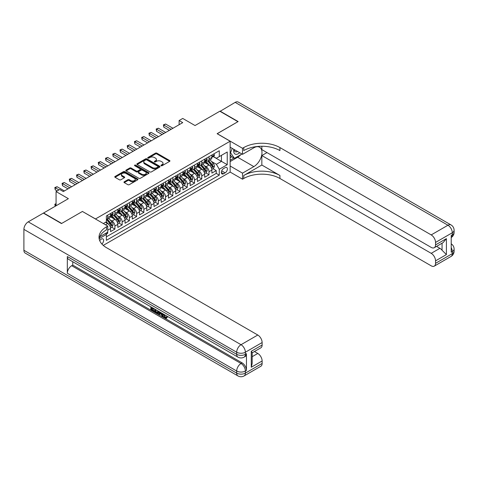<?xml version="1.0" encoding="UTF-8"?>
<svg xmlns="http://www.w3.org/2000/svg" width="478" height="478" viewBox="0 0 478 478"><rect width="100%" height="100%" fill="white"/><g stroke="black" fill="none" stroke-linecap="round" stroke-linejoin="round"><path stroke-width="0.72" d="M161.11 165.717A0.705 0.406 0 0 0 162.108 165.717L169.654 161.361A1.004 0.58 0 0 0 169.947 160.949A1.004 0.58 0 0 0 169.654 160.542L156.868 153.157A1.004 0.58 0 0 0 155.446 153.157L147.899 157.513A0.705 0.406 0 0 0 148.891 158.087L149.871 157.525A3.215 1.858 0 0 1 154.418 157.525L155.481 158.14A3.215 1.858 0 0 1 156.426 159.455A3.215 1.858 0 0 1 155.481 160.763L154.502 161.331A0.705 0.406 0 0 0 155.499 161.905L156.473 161.337A3.215 1.858 0 0 1 161.02 161.337L162.09 161.952A3.215 1.858 0 0 1 163.028 163.267A3.215 1.858 0 0 1 162.09 164.581L161.11 165.143A0.705 0.406 0 0 0 161.11 165.717L161.11 165.143M101.874 244.025A3.274 1.888 120 0 0 103.541 241.181A3.274 1.888 120 0 0 102.943 238.922A3.274 1.888 120 0 0 101.306 239.084A3.274 1.888 120 0 0 99.735 240.703M124.256 181.783A1.004 0.58 0 0 0 123.963 182.196A1.004 0.58 0 0 0 124.256 182.608L127.847 184.675A1.004 0.58 0 0 0 129.269 184.675L137.652 179.836A1.004 0.58 0 0 0 137.945 179.429A1.004 0.58 0 0 0 137.652 179.017L124.86 171.632A1.004 0.58 0 0 0 123.444 171.632L115.061 176.478A1.004 0.58 0 0 0 114.762 176.884A1.004 0.58 0 0 0 115.061 177.296L119.392 179.8A1.004 0.58 0 0 0 120.814 179.8L124.4 177.726A1.004 0.58 0 0 0 124.692 177.314A1.004 0.58 0 0 0 124.4 176.908L122.249 175.665A2.689 1.554 0 0 1 121.466 174.566A2.689 1.554 0 0 1 123.121 173.132A2.689 1.554 0 0 1 126.055 173.472L134.467 178.33A2.689 1.554 0 0 1 135.256 179.429A2.689 1.554 0 0 1 133.601 180.863A2.689 1.554 0 0 1 130.667 180.523L129.269 179.716A1.004 0.58 0 0 0 127.847 179.716L124.256 181.783L124.256 182.608M82.491 211.503L95.516 218.942L230.139 141.219L217.114 133.697L237.919 121.681L219.826 111.237L195.036 125.547L182.733 118.442L179.113 120.534L182.733 122.625L63.311 191.57L59.69 189.485L56.069 191.57L56.069 205.779M82.491 211.419L61.68 223.435L43.588 212.985L68.378 198.675L56.069 191.57M149.943 171.925A1.004 0.58 0 0 0 151.359 171.925L159.742 167.085A1.004 0.58 0 0 0 160.04 166.673A1.004 0.58 0 0 0 159.742 166.26L146.955 158.881A1.004 0.58 0 0 0 145.533 158.881L137.15 163.721A1.004 0.58 0 0 0 136.857 164.127A1.004 0.58 0 0 0 137.15 164.54L149.943 171.925M134.981 165.872A0.705 0.406 0 0 1 135.698 165.968L148.682 173.466L140.311 178.3A1.004 0.58 0 0 1 138.895 178.3L126.102 170.915L126.102 170.096A1.004 0.58 0 0 0 125.81 170.509A1.004 0.58 0 0 0 126.102 170.915M126.102 170.096L129.693 168.023A1.004 0.58 0 0 1 131.115 168.023L136.302 171.022A1.004 0.58 0 0 0 137.718 171.022L140.102 169.648A1.004 0.58 0 0 0 140.395 169.236A1.004 0.58 0 0 0 140.102 168.824L134.7 165.711A0.705 0.406 0 0 1 135.698 165.131L148.694 172.642A1.004 0.58 0 0 1 148.993 173.048A1.004 0.58 0 0 1 148.694 173.46L148.694 172.642M106.176 234.142L107.675 233.276L106.737 232.732M107.747 230.181L110.573 228.556L110.573 231.603L114.917 229.099L111.619 227.193M110.203 219.982L112.019 221.033A4.093 2.366 60 0 1 114.917 226.046L117.809 224.373L117.809 227.426L122.153 224.917L118.861 223.017M117.439 215.805L119.255 216.851A4.093 2.366 60 0 1 122.153 221.87L125.045 220.197L125.045 223.244L129.389 220.74L126.096 218.84M124.68 211.623L126.497 212.674A4.093 2.366 60 0 1 129.389 217.687L132.287 216.02L132.287 219.067L136.63 216.558L133.332 214.658M131.916 207.446L133.732 208.498A4.093 2.366 60 0 1 136.63 213.511L139.522 211.838L139.522 214.891L143.866 212.381L140.574 210.481M139.152 203.269L140.968 204.315A4.093 2.366 60 0 1 143.866 209.334L146.758 207.661L146.758 210.708L151.102 208.205L147.81 206.305M146.393 199.087L148.21 200.139A4.093 2.366 60 0 1 151.102 205.152L154 203.479L154 206.532L158.343 204.022L155.045 202.122M153.629 194.91L155.446 195.962A4.093 2.366 60 0 1 158.343 200.975L161.235 199.302L161.235 202.355L165.579 199.846L162.287 197.946M160.865 190.734L162.681 191.78A4.093 2.366 60 0 1 165.579 196.793L168.471 195.126L168.471 198.173L172.815 195.669L169.523 193.763M168.107 186.551L169.923 187.603A4.093 2.366 60 0 1 172.815 192.616L175.713 190.943L175.713 193.996L180.057 191.487L176.758 189.587M175.342 182.375L177.159 183.427A4.093 2.366 60 0 1 180.057 188.44L182.949 186.767L182.949 189.82L187.292 187.31L184 185.41M182.578 178.198L184.394 179.244A4.093 2.366 60 0 1 187.292 184.257L190.184 182.59L190.184 185.637L194.528 183.134L191.236 181.228M189.82 174.016L191.636 175.067A4.093 2.366 60 0 1 194.528 180.081L197.426 178.408L197.426 181.461L201.77 178.951L198.472 177.051M197.056 169.839L198.872 170.885A4.093 2.366 60 0 1 201.77 175.904L204.662 174.231L204.662 177.284L209.006 174.775L209.006 171.721A4.093 2.366 -120 0 0 206.108 166.708L204.291 165.663M205.713 172.875L209.006 174.775M110.573 228.556A4.093 2.366 -120 0 0 107.675 223.537L105.507 222.288M117.809 224.373A4.093 2.366 -120 0 0 114.917 219.36L110.436 216.779M125.045 220.197A4.093 2.366 -120 0 0 122.153 215.184L117.678 212.596M132.287 216.02A4.093 2.366 -120 0 0 129.389 211.001L124.913 208.42M139.522 211.838A4.093 2.366 -120 0 0 136.63 206.825L132.149 204.237M146.758 207.661A4.093 2.366 -120 0 0 143.866 202.648L139.391 200.061M154 203.479A4.093 2.366 -120 0 0 151.102 198.466L146.627 195.884M161.235 199.302A4.093 2.366 -120 0 0 158.343 194.289L153.862 191.702M168.471 195.126A4.093 2.366 -120 0 0 165.579 190.113L161.104 187.525M175.713 190.943A4.093 2.366 -120 0 0 172.815 185.93L168.34 183.349M182.949 186.767A4.093 2.366 -120 0 0 180.057 181.754L175.575 179.166M190.184 182.59A4.093 2.366 -120 0 0 187.292 177.571L182.817 174.99M197.426 178.408A4.093 2.366 -120 0 0 194.528 173.394L190.053 170.813M204.662 174.231A4.093 2.366 -120 0 0 201.77 169.218L197.289 166.631M225.144 167.67L223.555 168.591A3.173 1.834 120 0 0 221.481 171.387A3.173 1.834 120 0 0 221.965 173.926A3.173 1.834 120 0 0 223.555 173.771L225.144 172.851A3.173 1.834 120 0 0 227.217 170.054A3.173 1.834 120 0 0 226.733 167.515A3.173 1.834 120 0 0 225.144 167.67M103.266 245.393L230.139 172.14L230.139 141.219M105.704 233.33L106.373 234.489L106.373 240.338L219.282 175.151L219.282 169.302L216.385 164.283L211.533 161.48M106.373 234.489L99.179 238.642M103.332 223.537L106.373 221.786L106.373 215.936L219.282 150.749L219.282 156.599L227.241 151.998L227.241 164.701L219.282 169.302M111.983 214.992L112.019 215.016A4.093 2.366 60 0 0 114.069 215.22L116.961 213.547A4.093 2.366 -120 0 0 117.809 211.67L117.809 209.334M119.219 210.816L119.255 210.834A4.093 2.366 60 0 0 121.304 211.037L124.196 209.37A4.093 2.366 -120 0 0 125.045 207.494L125.045 205.152M126.455 206.633L126.497 206.657A4.093 2.366 60 0 0 128.54 206.86L131.438 205.187A4.093 2.366 -120 0 0 132.287 203.311L132.287 200.975M133.697 202.457L133.732 202.481A4.093 2.366 60 0 0 135.782 202.684L138.674 201.011A4.093 2.366 -120 0 0 139.522 199.135L139.522 196.793M140.932 198.28L140.968 198.298A4.093 2.366 60 0 0 143.018 198.501L145.915 196.828A4.093 2.366 -120 0 0 146.758 194.958L146.758 192.616M148.168 194.098L148.21 194.122A4.093 2.366 60 0 0 150.253 194.325L153.151 192.652A4.093 2.366 -120 0 0 154 190.776L154 188.44M155.41 189.921L155.446 189.945A4.093 2.366 60 0 0 157.495 190.142L160.387 188.475A4.093 2.366 -120 0 0 161.235 186.599L161.235 184.257M162.645 185.745L162.681 185.763A4.093 2.366 60 0 0 164.731 185.966L167.629 184.293A4.093 2.366 -120 0 0 168.471 182.423L168.471 180.081M169.881 181.562L169.923 181.586A4.093 2.366 60 0 0 171.966 181.789L174.864 180.116A4.093 2.366 -120 0 0 175.713 178.24L175.713 175.904M177.123 177.386L177.159 177.404A4.093 2.366 60 0 0 179.208 177.607L182.1 175.94A4.093 2.366 -120 0 0 182.949 174.064L182.949 171.721M184.359 173.203L184.394 173.227A4.093 2.366 60 0 0 186.444 173.43L189.342 171.757A4.093 2.366 -120 0 0 190.184 169.887L190.184 167.545M191.594 169.027L191.636 169.051A4.093 2.366 60 0 0 193.68 169.254L196.578 167.581A4.093 2.366 -120 0 0 197.426 165.705L197.426 163.368M198.836 164.85L198.872 164.868A4.093 2.366 60 0 0 200.921 165.071L203.813 163.404A4.093 2.366 -120 0 0 204.662 161.528L204.662 159.186M106.373 236.825L216.241 173.394L216.241 170.598L211.897 173.102L211.897 170.054A4.093 2.366 -120 0 0 209.006 165.035L204.53 162.454M206.072 160.668L206.108 160.692A4.093 2.366 -120 0 0 208.157 160.895A4.093 2.366 -120 0 0 209.006 159.019L209.006 156.682M208.157 160.895L211.055 159.222A4.093 2.366 -120 0 0 211.897 157.352L211.897 155.009M107.675 215.184L107.675 217.52A4.093 2.366 60 0 1 106.827 219.396A4.093 2.366 60 0 1 106.373 219.563M106.827 219.396L109.725 217.723A4.093 2.366 -120 0 0 110.573 215.853L110.573 213.511M114.917 211.001L114.917 213.343A4.093 2.366 60 0 1 114.069 215.22M122.153 206.825L122.153 209.167A4.093 2.366 60 0 1 121.304 211.037M129.389 202.648L129.389 204.984A4.093 2.366 60 0 1 128.54 206.86M136.63 198.466L136.63 200.808A4.093 2.366 60 0 1 135.782 202.684M143.866 194.289L143.866 196.625A4.093 2.366 60 0 1 143.018 198.501M151.102 190.107L151.102 192.449A4.093 2.366 60 0 1 150.253 194.325M158.343 185.93L158.343 188.272A4.093 2.366 60 0 1 157.495 190.142M165.579 181.754L165.579 184.09A4.093 2.366 60 0 1 164.731 185.966M172.815 177.571L172.815 179.913A4.093 2.366 60 0 1 171.966 181.789M180.057 173.394L180.057 175.737A4.093 2.366 60 0 1 179.208 177.607M187.292 169.218L187.292 171.554A4.093 2.366 60 0 1 186.444 173.43M194.528 165.035L194.528 167.378A4.093 2.366 60 0 1 193.68 169.254M201.77 160.859L201.77 163.201A4.093 2.366 60 0 1 200.921 165.071M201.77 175.904L201.77 178.951M194.528 180.081L194.528 183.134M187.292 184.257L187.292 187.31M180.057 188.44L180.057 191.487M172.815 192.616L172.815 195.669M165.579 196.793L165.579 199.846M158.343 200.975L158.343 204.022M151.102 205.152L151.102 208.205M143.866 209.334L143.866 212.381M136.63 213.511L136.63 216.558M129.389 217.687L129.389 220.74M122.153 221.87L122.153 224.917M114.917 226.046L114.917 229.099M107.675 232.189L107.675 233.276M216.385 164.283L221.451 161.361L221.451 155.344L227.241 151.998M213.164 156.575L227.241 164.701M213.308 156.491L216.385 158.266L219.282 156.599M179.113 120.534L179.113 124.716M212.949 168.692L216.241 170.598M216.241 173.394L219.282 175.151M161.391 165.818L162.09 165.418A3.215 1.858 0 0 0 163.028 164.103L163.028 163.267M156.426 159.455L156.426 160.291A3.215 1.858 0 0 1 155.481 161.6L154.788 162M169.642 161.367L156.868 153.994A1.004 0.58 0 0 0 155.446 153.994L148.18 158.188M159.742 166.26L159.742 167.085L146.955 159.712A1.004 0.58 0 0 0 145.533 159.712L137.168 164.546L137.15 163.721M157.967 166.959A0.705 0.406 0 0 0 157.967 166.386L146.746 159.903A0.705 0.406 0 0 0 145.748 159.903L144.72 160.5A3.215 1.858 0 0 0 143.776 161.809A3.215 1.858 0 0 0 144.72 163.123L152.392 167.551A3.215 1.858 0 0 0 156.939 167.551L157.967 166.959L157.967 167.796A0.705 0.406 0 0 0 158.176 167.509L158.176 166.673M143.776 161.809L143.776 162.645A3.215 1.858 0 0 0 144.72 163.96L144.72 163.123M157.967 167.796L156.939 168.387A3.215 1.858 0 0 1 152.392 168.387L144.72 163.96M126.12 170.927L129.693 168.859L129.693 168.023M140.395 169.236L140.395 170.072A1.004 0.58 0 0 1 140.102 170.479L137.718 171.853A1.004 0.58 0 0 1 136.302 171.853L131.115 168.859A1.004 0.58 0 0 0 129.693 168.859M141.679 174.129A2.689 1.554 0 0 0 144.613 174.464A2.689 1.554 0 0 0 146.268 173.03A2.689 1.554 0 0 0 145.479 171.931L142.516 170.222A1.004 0.58 0 0 0 141.094 170.222L138.716 171.596A1.004 0.58 0 0 0 138.423 172.002A1.004 0.58 0 0 0 138.716 172.415L141.679 174.129L141.679 174.96A2.689 1.554 0 0 0 144.613 175.301A2.689 1.554 0 0 0 146.268 173.867L146.268 173.03M138.423 172.002L138.423 172.839A1.004 0.58 0 0 0 138.716 173.251L138.716 172.415M141.679 174.96L138.716 173.251M135.256 179.429L135.256 180.266A2.689 1.554 0 0 1 133.601 181.7A2.689 1.554 0 0 1 130.667 181.359L129.269 180.553A1.004 0.58 0 0 0 127.847 180.553L124.274 182.614M121.466 174.566L121.466 175.402A2.689 1.554 0 0 0 122.249 176.501L122.249 175.665M124.4 176.908L124.4 177.726L122.249 176.501M137.634 179.847L124.86 172.468A1.004 0.58 0 0 0 123.444 172.468L115.073 177.302M211.838 169.337L213.708 168.256L214.431 166.165A2.713 1.565 -120 0 0 213.379 163.619L210.069 159.789M209.406 165.304L205.63 160.925M207.255 164.026L205.062 161.486A6.501 3.752 -120 0 0 204.859 161.259M207.787 161.044L211.133 164.916A2.713 1.565 60 0 1 212.101 166.78C212.507 167.33 212.8 167.163 212.967 166.284A2.713 1.565 -120 0 0 211.999 164.414L208.695 160.584M207.984 160.978L211.581 165.137A1.38 0.801 60 0 1 211.927 165.681L212.967 166.284M212.101 166.78L212.298 167.103M213.815 153.904L214.431 154.968A2.713 1.565 60 0 1 213.869 156.169L212.495 156.963A2.713 1.565 -120 0 0 212.967 156.336L212.913 156.097M171.154 129.311L163.805 125.069L165.615 124.023L172.958 128.265M211.993 157.089L211.999 157.089A2.713 1.565 -120 0 0 212.495 156.963M212.62 156.133L212.967 156.336L212.101 156.838A2.713 1.565 60 0 1 211.897 157.226M169.343 130.357L163.805 127.16L163.805 125.069L163.404 124.842L165.615 124.023M163.805 127.16L163.404 124.842M233.844 149.333A6.656 3.842 120 0 0 236.001 154.322A6.656 3.842 120 0 0 239.681 152.703M234.274 149.584A4.553 2.629 120 0 0 235.218 151.711A4.553 2.629 120 0 0 235.887 151.914A4.553 2.629 120 0 0 237.536 151.466M241.94 154.006L234.447 158.332L231.549 156.659L230.139 154.651M234.447 158.332L230.539 152.769L232.236 148.407M230.139 152.542L230.539 152.769M220.041 111.362L235.17 102.376L447.958 225.234A6.142 3.543 120 0 1 451.029 224.929A6.142 6.142 0 0 1 454.1 230.247A6.142 3.543 180 0 1 452.302 232.75L435.548 242.424A6.142 3.543 -120 0 0 431.204 234.907L447.958 225.234A6.142 3.543 60 0 1 452.302 232.75L452.302 234.841L451.214 235.469L451.214 252.181L452.302 251.559L452.302 253.645A6.142 3.543 60 0 1 451.029 256.459L434.275 266.132A6.142 3.543 -120 0 0 435.548 263.318L452.302 253.645A6.142 3.543 0 0 0 454.1 251.141A6.142 6.142 0 0 1 451.029 256.459M220.041 111.111L238.14 121.561L217.185 133.738M230.139 165.997L242.513 173.144L253.842 166.607A11.514 6.65 120 0 0 261.364 156.455A11.514 6.65 120 0 0 259.602 147.23A11.514 6.65 120 0 0 253.842 147.798L242.513 154.34L242.513 148.282L243.744 147.571A25.591 14.776 180 0 1 279.935 147.571L431.204 234.907M242.513 173.144L242.513 179.202L243.744 178.491A25.591 14.776 180 0 1 279.935 178.491L431.204 265.828A6.142 3.543 -120 0 0 434.275 266.132M261.842 165.035L243.744 175.486A25.591 14.776 180 0 1 279.935 175.486L261.842 165.035L261.842 155.553L266.981 152.584M261.842 146.25L261.842 149.62L431.204 247.401A6.142 3.543 -120 0 0 434.275 247.706A6.142 3.543 -120 0 0 435.548 244.891L446.404 238.624L446.404 254.589L442.06 250.245L442.06 243.206M446.404 254.589L435.548 260.857L435.548 263.318M435.548 260.857A6.142 3.543 -120 0 0 431.204 253.334L439.891 248.321A6.142 3.543 60 0 1 442.06 250.245M261.842 155.553L431.204 253.334M235.17 102.376A6.142 3.543 -60 0 1 238.241 102.077L451.029 224.929M230.139 147.194L242.513 154.34M217.185 133.655L242.513 148.282M230.139 172.056L242.513 179.202M435.548 242.424L435.548 244.891M436.545 246.391L439.891 248.321M243.744 147.571L243.744 150.582A25.591 14.776 180 0 1 279.935 150.582L279.935 147.571M434.275 247.706L443.154 242.579L446.404 238.624M240.822 154.651A11.514 6.65 -60 0 1 237.632 157.244L230.139 161.57M230.139 160.232L233.939 158.039M230.139 157.728L231.77 156.784M164.145 314.476L165.49 317.284L165.991 317.464M163.625 314.201L164.91 317.619L165.752 317.727L166.708 316.735L167.318 317.249L166.23 318.396L164.964 318.229C163.631 317.326 162.962 316.072 162.956 314.458L163.004 313.843M160.082 313.801L159.222 314.853L158.571 314.476L159.67 311.919M162.424 313.514L163.291 316.532L162.711 316.866L162.06 316.49L161.57 314.661L159.718 313.592L159.222 314.853M152.01 308.37L152.01 309.439L154.567 310.915L154.567 311.495L153.988 311.829L150.815 309.995L150.815 306.81M154.292 308.812L153.713 309.356L151.43 308.035L151.43 309.774L152.01 309.439M67.326 256.531L236.688 354.312A6.142 3.543 120 0 0 237.96 357.12L68.599 259.339A6.142 3.543 -60 0 1 67.326 256.531L67.326 273.243A6.142 3.543 -60 0 1 71.67 265.72L72.758 265.093L242.119 362.874A6.142 3.543 60 0 1 246.463 370.396L246.463 353.684A6.142 3.543 60 0 1 245.19 356.492L244.103 357.12A6.142 3.543 -120 0 0 245.375 354.312L246.463 353.684M72.758 265.093L72.758 261.741M158.343 311.154L158.385 311.835L158.953 311.507L158.367 313.156L157.788 313.49L154.824 312.313L154.824 309.123M61.465 223.561L82.419 211.461L107.747 226.088L106.516 226.799A25.591 14.776 -0 0 0 99.024 237.243A25.591 14.776 -0 0 0 106.516 247.694L257.785 335.024A6.142 3.543 60 0 1 262.129 342.547L245.375 352.22L245.375 354.312A6.142 3.543 -0 0 1 236.688 354.312L236.688 352.22L23.9 229.368A6.142 3.543 -60 0 1 28.244 221.846L43.367 213.11L61.465 223.561M107.747 226.088L107.747 232.147L99.747 236.765M251.273 351.282L252.175 352.639L252.175 363.376L251.273 367.241L251.273 351.282L262.129 345.014L262.129 342.547M262.129 345.014A6.142 3.543 60 0 1 260.857 347.823L252.175 352.836M23.9 250.263L236.688 373.115A6.142 3.543 120 0 0 237.96 375.923L25.173 253.071A6.142 3.543 -60 0 1 23.9 250.263L23.9 229.368M254.445 351.527L257.785 353.451A6.142 3.543 60 0 1 262.129 360.974L251.273 367.241M246.463 370.396L245.375 371.024L245.375 373.115L262.129 363.441L262.129 360.974M262.129 363.441A6.142 3.543 60 0 1 260.857 366.25L244.103 375.923A6.142 3.543 -120 0 0 245.375 373.115A6.142 3.543 -0 0 1 236.688 373.115L236.688 371.024L67.326 273.243M106.516 226.799L106.516 229.804A25.591 14.776 -0 0 0 99.155 238.749M151.43 309.774L153.988 311.25L154.567 310.915M153.988 311.25L153.988 311.829M151.43 307.163L153.97 308.627M153.713 308.776L153.713 309.356M158.385 311.835L157.788 313.49M155.44 309.475L155.44 312.086L156.33 312.606L157.358 312.839L157.734 310.802M156.019 309.81L156.019 311.752L157.937 312.504M155.44 312.086L156.019 311.752M156.33 312.606L156.909 312.271M161.618 313.042L162.711 316.866M160.244 312.254L159.903 313.12L161.385 313.974L161.044 312.714M160.608 312.463L161.17 313.186M159.903 313.12L160.483 312.785M164.91 317.619L165.49 317.284M163.566 314.811L164.121 314.488M166.129 317.069L166.738 317.583L167.318 317.249M166.738 317.583L166.23 318.396M204.602 173.514L206.472 172.433L207.195 170.347A2.713 1.565 -120 0 0 206.138 167.796L202.833 163.966M202.17 169.481L198.388 165.107M200.019 168.208L197.826 165.669A6.501 3.752 -120 0 0 197.623 165.442M200.551 165.221L203.897 169.093A2.713 1.565 60 0 1 204.865 170.963C205.271 171.506 205.558 171.339 205.731 170.461A2.713 1.565 -120 0 0 204.763 168.591L201.459 164.761M200.748 165.155L204.339 169.32A1.38 0.801 60 0 1 204.692 169.857L205.731 170.461M204.865 170.963L205.062 171.285M197.366 177.691L199.236 176.615L199.959 174.524A2.713 1.565 -120 0 0 198.902 171.978L195.592 168.148M194.934 173.657L191.152 169.284M192.783 172.385L190.585 169.845A6.501 3.752 -120 0 0 190.387 169.618M193.315 169.397L196.655 173.269A2.713 1.565 60 0 1 197.623 175.139C198.029 175.683 198.322 175.516 198.495 174.637A2.713 1.565 -120 0 0 197.528 172.773L194.217 168.943M193.512 169.337L197.103 173.496A1.38 0.801 60 0 1 197.45 174.04L198.495 174.637M197.623 175.139L197.82 175.462M190.125 181.873L191.995 180.792L192.718 178.7A2.713 1.565 -120 0 0 191.666 176.155L188.356 172.325M187.693 177.84L183.916 173.46M185.542 176.561L183.349 174.022A6.501 3.752 -120 0 0 183.146 173.801M186.073 173.58L189.419 177.452A2.713 1.565 60 0 1 190.387 179.322C190.794 179.865 191.086 179.698 191.254 178.82A2.713 1.565 -120 0 0 190.286 176.95L186.982 173.12M186.271 173.514L189.868 177.679A1.38 0.801 60 0 1 190.214 178.216L191.254 178.82M190.387 179.322L190.585 179.638M182.889 186.05L184.759 184.968L185.482 182.883A2.713 1.565 -120 0 0 184.424 180.331L181.12 176.507M180.457 182.016L176.675 177.643M178.306 180.744L176.113 178.204A6.501 3.752 -120 0 0 175.91 177.977M178.838 177.756L182.184 181.628A2.713 1.565 60 0 1 183.152 183.498C183.558 184.042 183.845 183.875 184.018 182.996A2.713 1.565 -120 0 0 183.05 181.126L179.746 177.296M179.035 177.691L182.626 181.855A1.38 0.801 60 0 1 182.978 182.393L184.018 182.996M183.152 183.498L183.349 183.821M206.58 158.081L207.195 159.144A2.713 1.565 60 0 1 206.633 160.345L205.259 161.14A2.713 1.565 -120 0 0 205.731 160.512L205.671 160.273M163.912 133.487L156.569 129.245L158.379 128.2L165.723 132.442M204.751 161.265L204.763 161.265A2.713 1.565 -120 0 0 205.259 161.14M205.379 160.315L205.731 160.512L204.865 161.014A2.713 1.565 60 0 1 204.662 161.403M162.102 134.533L156.569 131.336L156.569 129.245L156.169 129.018L158.379 128.2M156.569 131.336L156.169 129.018M199.344 162.257L199.959 163.327A2.713 1.565 60 0 1 199.398 164.522L198.023 165.316A2.713 1.565 -120 0 0 198.495 164.695L198.436 164.45M156.676 137.67L149.327 133.428L151.138 132.382L158.487 136.624M197.516 165.448L197.528 165.448A2.713 1.565 -120 0 0 198.023 165.316M198.143 164.492L198.495 164.695L197.623 165.197A2.713 1.565 60 0 1 197.426 165.579M154.866 138.71L149.327 135.513L149.327 133.428L148.933 133.195L151.138 132.382M149.327 135.513L148.933 133.195M192.102 166.44L192.718 167.503A2.713 1.565 60 0 1 192.156 168.704L190.782 169.499A2.713 1.565 -120 0 0 191.254 168.871L191.2 168.632M149.441 141.847L142.091 137.604L143.902 136.559L151.245 140.801M190.28 169.624L190.286 169.624A2.713 1.565 -120 0 0 190.782 169.499M190.907 168.668L191.254 168.871L190.387 169.373A2.713 1.565 60 0 1 190.184 169.762M147.63 142.892L142.091 139.696L142.091 137.604L141.691 137.377L143.902 136.559M142.091 139.696L141.691 137.377M184.867 170.616L185.482 171.68A2.713 1.565 60 0 1 184.92 172.881L183.546 173.675A2.713 1.565 -120 0 0 184.018 173.048L183.958 172.809M142.199 146.023L134.856 141.781L136.666 140.741L144.009 144.977M183.038 173.801L183.05 173.801A2.713 1.565 -120 0 0 183.546 173.675M183.666 172.851L184.018 173.048L183.152 173.55A2.713 1.565 60 0 1 182.949 173.938M140.389 147.069L134.856 143.872L134.856 141.781L134.455 141.554L136.666 140.741M134.856 143.872L134.455 141.554M175.653 190.226L177.523 189.151L178.246 187.059A2.713 1.565 -120 0 0 177.189 184.514L173.878 180.684M173.221 186.193L169.439 181.819M171.07 184.92L168.871 182.381A6.501 3.752 -120 0 0 168.674 182.154M171.602 181.933L174.942 185.811A2.713 1.565 60 0 1 175.91 187.675C176.316 188.224 176.609 188.057 176.782 187.173A2.713 1.565 -120 0 0 175.814 185.309L172.504 181.479M171.799 181.873L175.39 186.032A1.38 0.801 60 0 1 175.737 186.575L176.782 187.173M175.91 187.675L176.107 187.997M177.631 174.793L178.246 175.862A2.713 1.565 60 0 1 177.685 177.063L176.31 177.852A2.713 1.565 -120 0 0 176.782 177.23L176.723 176.991M134.963 150.206L127.614 145.963L129.424 144.918L136.774 149.16M175.802 177.983L175.814 177.983A2.713 1.565 -120 0 0 176.31 177.852M176.43 177.027L176.782 177.23L175.91 177.732A2.713 1.565 60 0 1 175.713 178.115M133.153 151.245L127.614 148.049L127.614 145.963L127.22 145.73L129.424 144.918M127.614 148.049L127.22 145.73M168.411 194.409L170.282 193.327L171.005 191.236A2.713 1.565 -120 0 0 169.953 188.691L166.643 184.861M165.98 190.375L162.203 185.996M163.829 189.103L161.636 186.557A6.501 3.752 -120 0 0 161.433 186.336M164.36 186.115L167.706 189.987A2.713 1.565 60 0 1 168.674 191.857C169.081 192.401 169.373 192.234 169.541 191.355A2.713 1.565 -120 0 0 168.573 189.485L165.269 185.655M164.557 186.05L168.154 190.214A1.38 0.801 60 0 1 168.501 190.752L169.541 191.355M168.674 191.857L168.871 192.174M170.389 178.975L171.005 180.039A2.713 1.565 60 0 1 170.443 181.24L169.069 182.034A2.713 1.565 -120 0 0 169.541 181.407L169.487 181.168M127.728 154.382L120.378 150.14L122.189 149.094L129.532 153.336M168.567 182.16L168.573 182.16A2.713 1.565 -120 0 0 169.069 182.034M169.194 181.204L169.541 181.407L168.674 181.909A2.713 1.565 60 0 1 168.471 182.297M125.917 155.428L120.378 152.231L120.378 150.14L119.978 149.913L122.189 149.094M120.378 152.231L119.978 149.913M161.176 198.585L163.046 197.504L163.769 195.418A2.713 1.565 -120 0 0 162.711 192.867L159.407 189.043M158.744 194.552L154.962 190.178M156.593 193.279L154.4 190.74A6.501 3.752 -120 0 0 154.197 190.513M157.125 190.292L160.471 194.164A2.713 1.565 60 0 1 161.439 196.034C161.845 196.578 162.132 196.41 162.305 195.532A2.713 1.565 -120 0 0 161.337 193.662L158.033 189.838M157.322 190.232L160.913 194.391A1.38 0.801 60 0 1 161.265 194.928L162.305 195.532M161.439 196.034L161.636 196.356M163.153 183.152L163.769 184.215A2.713 1.565 60 0 1 163.207 185.416L161.833 186.211A2.713 1.565 -120 0 0 162.305 185.589L162.245 185.345M120.486 158.559L113.143 154.316L114.953 153.277L122.296 157.513M161.325 186.336L161.337 186.336A2.713 1.565 -120 0 0 161.833 186.211M161.952 185.386L162.305 185.589L161.439 186.085A2.713 1.565 60 0 1 161.235 186.474M118.675 159.604L113.143 156.408L113.143 154.316L112.742 154.089L114.953 153.277M113.143 156.408L112.742 154.089M153.94 202.762L155.81 201.686L156.533 199.595A2.713 1.565 -120 0 0 155.475 197.05L152.165 193.22M151.508 198.734L147.726 194.355M149.357 197.456L147.158 194.916A6.501 3.752 -120 0 0 146.961 194.689M149.889 194.468L153.229 198.346A2.713 1.565 60 0 1 154.197 200.21C154.603 200.76 154.896 200.593 155.069 199.708A2.713 1.565 -120 0 0 154.101 197.844L150.791 194.014M150.08 194.409L153.677 198.567A1.38 0.801 60 0 1 154.024 199.111L155.069 199.708M154.197 200.21L154.394 200.533M155.918 187.328L156.533 188.398A2.713 1.565 60 0 1 155.971 189.599L154.597 190.387A2.713 1.565 -120 0 0 155.069 189.766L155.009 189.527M113.25 162.741L105.901 158.499L107.711 157.453L115.061 161.695M154.089 190.519L154.101 190.519A2.713 1.565 -120 0 0 154.597 190.387M154.717 189.563L155.069 189.766L154.197 190.268A2.713 1.565 60 0 1 154 190.65M111.44 163.787L105.901 160.59L105.901 158.499L105.507 158.266L107.711 157.453M105.901 160.59L105.507 158.266M146.698 206.944L148.568 205.863L149.291 203.771A2.713 1.565 -120 0 0 148.24 201.226L144.93 197.396M144.266 202.911L140.49 198.537M142.115 201.638L139.923 199.099A6.501 3.752 -120 0 0 139.719 198.872M142.647 198.651L145.993 202.523A2.713 1.565 60 0 1 146.961 204.393C147.367 204.937 147.66 204.769 147.827 203.891A2.713 1.565 -120 0 0 146.86 202.021L143.555 198.191M142.844 198.585L146.441 202.75A1.38 0.801 60 0 1 146.788 203.287L147.827 203.891M146.961 204.393L147.158 204.709M148.676 191.511L149.291 192.574A2.713 1.565 60 0 1 148.73 193.775L147.355 194.57A2.713 1.565 -120 0 0 147.827 193.943L147.774 193.704M106.014 166.918L98.665 162.675L100.476 161.63L107.819 165.872M146.854 194.695L146.86 194.695A2.713 1.565 -120 0 0 147.355 194.57M147.481 193.739L147.827 193.943L146.961 194.444A2.713 1.565 60 0 1 146.758 194.833M104.204 167.963L98.665 164.767L98.665 162.675L98.265 162.448L100.476 161.63M98.665 164.767L98.265 162.448M139.462 211.121L141.333 210.039L142.056 207.954A2.713 1.565 -120 0 0 140.998 205.409L137.694 201.579M137.031 207.088L133.248 202.714M134.88 205.815L132.687 203.275A6.501 3.752 -120 0 0 132.484 203.048M135.411 202.827L138.757 206.699A2.713 1.565 60 0 1 139.725 208.569C140.132 209.113 140.418 208.946 140.592 208.067A2.713 1.565 -120 0 0 139.624 206.197L136.32 202.373M135.609 202.768L139.2 206.926A1.38 0.801 60 0 1 139.552 207.464L140.592 208.067M139.725 208.569L139.923 208.892M141.44 195.687L142.056 196.751A2.713 1.565 60 0 1 141.494 197.952L140.12 198.746A2.713 1.565 -120 0 0 140.592 198.125L140.532 197.88M98.773 171.094L91.429 166.858L93.24 165.812L100.583 170.054M139.612 198.872L139.624 198.872A2.713 1.565 -120 0 0 140.12 198.746M140.239 197.922L140.592 198.125L139.725 198.627A2.713 1.565 60 0 1 139.522 199.009M96.962 172.14L91.429 168.943L91.429 166.858L91.029 166.625L93.24 165.812M91.429 168.943L91.029 166.625M132.227 215.303L134.097 214.222L134.82 212.13A2.713 1.565 -120 0 0 133.762 209.585L130.452 205.755M129.795 211.27L126.013 206.89M127.644 209.991L125.445 207.452A6.501 3.752 -120 0 0 125.248 207.225M128.176 207.01L131.516 210.882A2.713 1.565 60 0 1 132.484 212.746C132.89 213.296 133.183 213.128 133.356 212.244A2.713 1.565 -120 0 0 132.388 210.38L129.078 206.55M128.367 206.944L131.964 211.103A1.38 0.801 60 0 1 132.31 211.646L133.356 212.244M132.484 212.746L132.681 213.069M134.204 199.864L134.82 200.933A2.713 1.565 60 0 1 134.258 202.134L132.884 202.929A2.713 1.565 -120 0 0 133.356 202.302L133.296 202.063M91.537 175.277L84.188 171.034L85.998 169.989L93.347 174.231M132.376 203.054L132.388 203.054A2.713 1.565 -120 0 0 132.884 202.929M133.004 202.098L133.356 202.302L132.484 202.803A2.713 1.565 60 0 1 132.287 203.186M89.727 176.322L84.188 173.126L84.188 171.034L83.793 170.801L85.998 169.989M84.188 173.126L83.793 170.801M124.985 219.48L126.855 218.398L127.578 216.307A2.713 1.565 -120 0 0 126.527 213.762L123.216 209.932M122.553 215.447L118.777 211.073M120.402 214.174L118.209 211.635A6.501 3.752 -120 0 0 118.006 211.407M120.934 211.186L124.28 215.058A2.713 1.565 60 0 1 125.248 216.928C125.654 217.472 125.947 217.305 126.114 216.426A2.713 1.565 -120 0 0 125.146 214.556L121.842 210.726M121.131 211.121L124.728 215.285A1.38 0.801 60 0 1 125.075 215.823L126.114 216.426M125.248 216.928L125.445 217.251M126.963 204.046L127.578 205.11A2.713 1.565 60 0 1 127.017 206.311L125.642 207.105A2.713 1.565 -120 0 0 126.114 206.478L126.061 206.239M84.301 179.453L76.952 175.211L78.762 174.165L86.106 178.408M125.14 207.231L125.146 207.231A2.713 1.565 -120 0 0 125.642 207.105M125.768 206.275L126.114 206.478L125.248 206.98A2.713 1.565 60 0 1 125.045 207.368M82.491 180.499L76.952 177.302L76.952 175.211L76.552 174.984L78.762 174.165M76.952 177.302L76.552 174.984M117.749 223.656L119.62 222.581L120.342 220.489A2.713 1.565 -120 0 0 119.285 217.944L115.981 214.114M115.318 219.623L111.535 215.249M113.167 218.35L110.974 215.811A6.501 3.752 -120 0 0 110.771 215.584M113.698 215.363L117.044 219.235A2.713 1.565 60 0 1 118.012 221.105C118.419 221.649 118.705 221.481 118.879 220.603A2.713 1.565 -120 0 0 117.911 218.733L114.606 214.909M113.895 215.303L117.486 219.462A1.38 0.801 60 0 1 117.839 220.005L118.879 220.603M118.012 221.105L118.209 221.428M119.727 208.223L120.342 209.292A2.713 1.565 60 0 1 119.781 210.487L118.407 211.282A2.713 1.565 -120 0 0 118.879 210.661L118.819 210.416M77.06 183.63L69.716 179.393L71.527 178.348L78.87 182.59M117.899 211.413L117.911 211.413A2.713 1.565 -120 0 0 118.407 211.282M118.526 210.457L118.879 210.661L118.012 211.162A2.713 1.565 60 0 1 117.809 211.545M75.249 184.675L69.716 181.479L69.716 179.393L69.316 179.16L71.527 178.348M69.716 181.479L69.316 179.16M110.514 227.839L112.384 226.757L113.107 224.666A2.713 1.565 -120 0 0 112.049 222.121L108.739 218.291M108.082 223.806L106.349 221.798M105.931 222.527L105.644 222.204M106.463 219.545L109.803 223.417A2.713 1.565 60 0 1 110.771 225.281C111.177 225.831 111.47 225.664 111.643 224.785A2.713 1.565 -120 0 0 110.675 222.915L107.365 219.085M106.654 219.48L110.251 223.638A1.38 0.801 60 0 1 110.597 224.182L111.643 224.785M110.771 225.281L110.968 225.604M112.491 212.405L113.107 213.469A2.713 1.565 60 0 1 112.545 214.67L111.171 215.464A2.713 1.565 -120 0 0 111.643 214.837L111.583 214.598M69.824 187.812L62.475 183.57L64.285 182.524L71.634 186.767M110.663 215.59L110.675 215.59A2.713 1.565 -120 0 0 111.171 215.464M111.29 214.634L111.643 214.837L110.771 215.339A2.713 1.565 60 0 1 110.573 215.727M68.013 188.858L62.475 185.661L62.475 183.57L62.08 183.343L64.285 182.524M62.475 185.661L62.08 183.343M56.069 203.981L55.239 204.465L56.069 204.943M55.173 206.299L54.839 204.231L56.069 203.682M54.839 204.231L55.239 204.465L55.239 206.257M58.967 189.903L55.239 187.746L57.049 186.707L64.393 190.943M57.157 190.943L55.239 189.838L55.239 187.746L54.839 187.519L57.049 186.707M55.239 189.838L54.839 187.519M105.507 224.791L107.675 223.537M112.019 221.033L114.917 219.36M119.255 216.851L122.153 215.184M126.497 212.674L129.389 211.001M133.732 208.498L136.63 206.825M140.968 204.315L143.866 202.648M148.21 200.139L151.102 198.466M155.446 195.962L158.343 194.289M162.681 191.78L165.579 190.113M169.923 187.603L172.815 185.93M177.159 183.427L180.057 181.754M184.394 179.244L187.292 177.571M191.636 175.067L194.528 173.394M198.872 170.885L201.77 169.218M206.108 166.708L209.006 165.035M209.006 159.019L211.897 157.352M107.675 217.52L110.573 215.853M114.917 213.343L117.809 211.67M122.153 209.167L125.045 207.494M129.389 204.984L132.287 203.311M136.63 200.808L139.522 199.135M143.866 196.625L146.758 194.958M151.102 192.449L154 190.776M158.343 188.272L161.235 186.599M165.579 184.09L168.471 182.423M172.815 179.913L175.713 178.24M180.057 175.737L182.949 174.064M187.292 171.554L190.184 169.887M194.528 167.378L197.426 165.705M201.77 163.201L204.662 161.528M209.006 171.721L211.897 170.054M221.673 170.849L225.144 172.851M221.308 172.474L223.555 173.771M162.09 165.418L162.09 164.581M154.502 161.905L154.502 161.331M155.481 161.6L155.481 160.763M147.899 158.087L147.899 157.513M155.446 153.994L155.446 153.157M156.868 153.994L156.868 153.157M169.654 161.361L169.654 160.542M145.533 159.712L145.533 158.881M146.955 159.712L146.955 158.881M152.392 168.387L152.392 167.551M156.939 168.387L156.939 167.551M131.115 168.859L131.115 168.023M136.302 171.853L136.302 171.022M137.718 171.853L137.718 171.022M140.102 170.479L140.102 169.648M135.698 165.968L135.698 165.131M127.847 180.553L127.847 179.716M129.269 180.553L129.269 179.716M130.667 181.359L130.667 180.523M115.061 177.296L115.061 176.478M123.444 172.468L123.444 171.632M124.86 172.468L124.86 171.632M137.652 179.836L137.652 179.017M211.425 167.945L214.413 166.219M211.999 164.414L213.379 163.619M209.842 165.663L211.133 164.916M214.413 154.938L211.897 156.39M243.744 175.486L243.744 178.491M279.935 175.486L279.935 178.491M451.214 247.616A6.142 3.543 60 0 1 452.302 251.559A6.142 3.543 180 0 0 454.1 249.05A6.142 6.142 0 0 0 451.214 243.846M452.302 234.841A6.142 3.543 60 0 1 451.214 237.53A6.142 6.142 0 0 0 454.1 232.338A6.142 3.543 0 0 1 452.302 234.841M237.632 157.244L253.842 166.607M28.244 221.846L241.031 344.698L257.785 335.024M71.67 265.72L241.031 363.501L242.119 362.874M252.175 356.696L257.785 353.451M241.031 344.698A6.142 3.543 120 0 0 236.688 352.22A6.142 3.543 180 0 0 245.375 352.22A6.142 3.543 -120 0 0 241.031 344.698M241.031 363.501A6.142 3.543 120 0 0 236.688 371.024A6.142 3.543 180 0 0 245.375 371.024A6.142 3.543 -120 0 0 241.031 363.501M204.19 172.122L207.177 170.395M204.763 168.591L206.138 167.796M202.6 169.839L203.897 169.093M196.948 176.304L199.941 174.578M197.528 172.773L198.902 171.978M195.365 174.016L196.655 173.269M189.712 180.481L192.7 178.754M190.286 176.95L191.666 176.155M188.129 178.198L189.419 177.452M182.476 184.657L185.464 182.931M183.05 181.126L184.424 180.331M180.887 182.375L182.184 181.628M207.177 159.114L204.662 160.566M199.941 163.291L197.426 164.743M192.7 167.473L190.184 168.925M185.464 171.65L182.949 173.102M175.235 188.84L178.228 187.113M175.814 185.309L177.189 184.514M173.651 186.557L174.942 185.811M178.228 175.826L175.713 177.278M167.999 193.016L170.987 191.29M168.573 189.485L169.953 188.691M166.416 190.734L167.706 189.987M170.987 180.009L168.471 181.461M160.763 197.193L163.751 195.466M161.337 193.662L162.711 192.867M159.174 194.91L160.471 194.164M163.751 184.185L161.235 185.637M153.522 201.375L156.515 199.649M154.101 197.844L155.475 197.05M151.938 199.093L153.229 198.346M156.515 188.368L154 189.82M146.286 205.552L149.273 203.825M146.86 202.021L148.24 201.226M144.703 203.269L145.993 202.523M149.273 192.544L146.758 193.996M139.05 209.728L142.038 208.008M139.624 206.197L140.998 205.409M137.461 207.446L138.757 206.699M142.038 196.721L139.522 198.173M131.809 213.911L134.802 212.184M132.388 210.38L133.762 209.585M130.225 211.629L131.516 210.882M134.802 200.903L132.287 202.355M124.573 218.088L127.56 216.361M125.146 214.556L126.527 213.762M122.989 215.805L124.28 215.058M127.56 205.08L125.045 206.532M117.337 222.264L120.325 220.543M117.911 218.733L119.285 217.944M115.748 219.982L117.044 219.235M120.325 209.256L117.809 210.708M110.095 226.447L113.089 224.72M110.675 222.915L112.049 222.121M108.512 224.164L109.803 223.417M113.089 213.439L110.573 214.891M454.1 249.05L454.1 251.141M454.1 230.247L454.1 232.338M237.96 357.12A6.142 6.142 0 0 0 244.103 357.12M237.96 375.923A6.142 6.142 0 0 0 244.103 375.923"/></g></svg>
